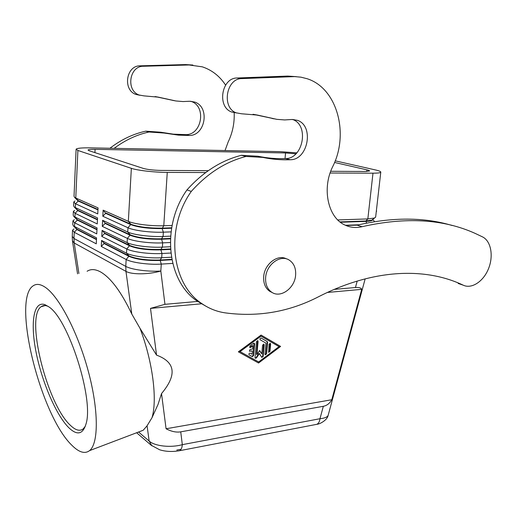 <?xml version="1.0" encoding="UTF-8"?>
<svg xmlns="http://www.w3.org/2000/svg" width="517" height="517" viewBox="0 0 517 517"><rect width="100%" height="100%" fill="white"/><g stroke="black" fill="none" stroke-linecap="round" stroke-linejoin="round"><path stroke-width="0.78" d="M178.623 450.876L179.606 450.695C181.124 449.919 182.029 447.903 182.32 444.652C170.881 447.955 154.751 446.184 149.161 441.079L151.849 445.816M328.321 414.712L328.14 415.39C327.274 417.148 324.553 418.259 319.971 418.725C319.59 421.678 318.53 423.546 316.792 424.321L315.713 424.528M334.266 289.391L355.444 287.523C358.927 287.239 361.015 287.853 361.713 289.352L331.791 399.738C329.697 403.415 326.88 405.606 323.332 406.297L180.737 431.837C176.303 432.58 171.418 431.559 166.073 428.761L161.524 393.586L158.047 404.397L152.011 417.697L147.074 425.788L143.209 430.247L137.813 432.302M256.91 354.552L259.689 350.487L261.783 353.912L262.584 345.091L263.916 344.16L264.2 344.884L263.14 356.491L261.802 357.415L259.405 353.602L256.451 357.932L255.308 358.287L255.03 357.577L256.451 341.614L257.802 340.684L258.086 341.414L256.91 354.552L256.484 354.307L257.498 340.574M171.586 228.223L162.125 228.559C148.818 228.708 138.414 227.409 130.911 224.675L105.63 213.34L103.122 210.154L102.812 216.242L105.63 213.34M102.812 216.242L127.97 227.751C133.729 230.55 150.977 232.715 163.359 232.172L171.043 231.881M372.744 219.576L372.712 219.822C372.311 220.681 370.01 221.192 365.803 221.366L340.425 222.265M335.19 160.832L375.348 169.919C379.168 170.791 380.977 171.554 380.777 172.2C380.357 172.852 377.759 173.182 372.983 173.182L367.839 218.924L337.75 219.925M375.665 216.953L374.573 218.012L367.839 218.924L365.849 220.998L371.807 220.177L374.573 218.012M172.09 225.457L163.779 225.735C151.384 226.22 134.11 224.068 128.339 221.347L103.122 210.154M170.604 236.153L163.081 236.456L163.359 232.172L162.125 228.559L163.779 225.735L167.262 172.4C154.745 172.4 137.238 170.41 131.357 168.335L128.339 221.347L130.937 224.255C138.44 226.982 148.844 228.275 162.157 228.126L171.657 227.797M374.567 221.657L372.77 219.421M171.437 257.207L161.692 257.744C149.368 258.519 132.229 256.27 126.523 253.175L101.578 240.437L101.274 246.447L126.161 259.482C131.854 262.655 148.967 264.917 161.278 264.09L172.71 263.405M170.429 238.854L161.433 239.235C148.153 239.461 137.774 238.15 130.297 235.306L105.113 223.447L105.132 223.047L130.323 234.88C137.8 237.723 148.179 239.035 161.459 238.809L170.448 238.427M105.132 223.047L102.605 220.294L102.295 226.362L127.363 238.382C133.102 241.303 150.305 243.507 162.661 242.867L170.319 242.518M170.384 246.745L162.383 247.126L162.661 242.867L161.459 238.809L163.081 236.456C150.706 237.038 133.476 234.854 127.725 232.01L102.605 220.294M170.526 249.375L160.742 249.866C147.494 250.17 137.141 248.839 129.689 245.872L104.589 233.51L101.784 236.424L126.762 248.961C132.475 252.005 149.633 254.241 161.97 253.504L170.856 253.039M102.088 230.395L104.608 233.109L129.715 245.452C137.167 248.412 147.519 249.743 160.768 249.44L162.383 247.126C150.033 247.805 132.85 245.594 127.124 242.622L102.088 230.395L101.784 236.424M171.896 259.76L160.057 260.439C146.834 260.82 136.507 259.476 129.082 256.393L104.072 243.526L101.274 246.447M101.578 240.437L104.091 243.126L129.108 255.973C136.533 259.049 146.86 260.394 160.083 260.019L171.818 259.347M76.626 199.51L78.203 201.042L97.952 209.896M74.997 200.984L73.776 201.953L75.521 203.763L97.752 213.928L98.056 207.899L75.773 198.011L74.513 197.287L74.028 196.253L76.096 149.445M97.971 209.495L78.222 200.654L75.773 198.011L77.899 150.46L76.109 149.18C77.085 148.172 81.873 147.733 90.462 147.868L279.82 151.63L296.823 152.87M74.661 210.348L73.362 211.408L75.094 213.314L97.254 223.939L97.551 217.941L75.346 207.588L75.521 203.763L78.203 201.042L76.749 199.646M74.325 219.66L72.942 220.83L74.668 222.821L96.757 233.904L97.054 227.932L73.782 216.423L73.194 215.182L73.343 211.821M74.002 228.934L72.529 230.201L74.248 232.288L96.265 243.824L96.556 237.878L73.427 225.935L72.781 224.585L72.923 221.257M97.48 219.454L77.789 210.206L74.144 206.878L73.608 205.74L73.763 202.341M76.193 209.017L77.77 210.587L97.455 219.848M96.983 229.361L77.363 219.712L74.926 217.121L75.094 213.314L77.77 210.587L76.354 209.185M75.766 218.491L77.343 220.093L96.963 229.755M96.492 239.222L76.93 229.18L74.5 226.614L74.668 222.821L77.343 220.093L75.954 218.685M75.34 227.919L76.917 229.554L96.472 239.617M105.655 212.933L130.937 224.255L127.97 227.751L127.725 232.01L130.323 234.88L127.363 238.382L127.124 242.622L129.715 245.452L126.762 248.961L126.523 253.175L129.108 255.973L126.161 259.482L125.767 266.378L73.97 238.492L74.248 232.288L76.917 229.554L75.56 228.146M87.102 271.27C90.908 268.801 95.522 269.092 100.944 272.149C111.174 278.308 121.456 292.273 131.796 314.045L140.004 328.321L156.548 355.121L150.499 308.39L164.949 304.326L197.862 301.424M45.347 287.349C59.028 296.545 77.828 332.25 88.265 371.128C98.773 410.007 98.702 443.534 89.544 450.637C84.807 454.178 78.881 452.356 71.779 445.169C40.416 415.183 11.704 299.782 33.069 285.895C36.319 283.523 40.416 284.007 45.347 287.349M140.004 328.321C152.689 361.532 157.511 399.512 152.011 417.697M85.324 426.234L83.14 428.948C79.754 431.475 75.521 430.273 70.428 425.355C47.034 404.216 25.126 316.656 41.198 306.678C42.924 305.411 44.973 305.211 47.357 306.083L48.262 306.471M48.585 306.704C68.199 318.362 94.197 399.279 85.996 423.998C82.856 434.409 77.143 435.669 68.871 427.772C56.185 415.248 42.032 382.128 36.158 352.6C30.193 323.041 33.476 300.5 44.979 304.675L48.585 306.704M252.38 350.965L249.452 351.172L250.079 349.408L252.548 349.091L252.839 345.815L250.661 347.424L249.776 347.495L249.982 345.899L253.466 343.32L254.338 343.256L254.623 343.986L253.588 355.638L252.29 356.614L249.129 354.849C248.677 353.77 249.02 353.208 250.157 353.156L252.089 354.235L252.38 350.965L249.323 351.043M334.551 162.454L366.934 169.86C368.795 170.293 369.681 170.668 369.571 170.985L365.616 171.476L330.718 171.295M208.299 170.668L161.071 170.423C153.543 170.261 147.616 169.595 143.287 168.413L88.937 150.66L87.993 150.001C88.459 149.503 90.824 149.284 95.089 149.342L285.552 152.954L295.918 153.814M249.646 347.366L252.406 345.576L252.839 345.815M156.548 355.121C175.476 362.126 177.137 374.948 161.524 393.586M167.262 172.4L205.701 172.549M330.105 173.021L372.983 173.182M265.092 354.72L266.119 353.686L267.179 342.144L266.895 341.414L261.079 338.04M266.552 353.925L265.221 354.856L264.95 354.139L265.958 343.114L260.206 339.792C259.734 338.713 260.07 338.15 261.208 338.099L267.328 341.647L267.619 342.377L266.552 353.925L266.119 353.686M249.116 354.836L251.857 356.368L253.156 355.392L254.034 343.139M260.982 336.147L240.03 351.618L239.61 351.373L260.549 335.914L260.982 336.147L279.031 346.629L258.655 361.958L240.03 351.618M345.44 225.283L358.817 224.779M238.356 351.831L261.079 335.061L280.608 346.429L258.558 363.024L238.356 351.831L258.125 362.779L280.169 346.196L261.066 335.074M331.791 399.738L166.073 428.761M361.713 289.352L327.384 292.448M202.024 303.744L150.499 308.39M259.405 353.602L258.978 353.363L256.018 357.686L255.172 358.152M269.027 344.283L270.346 343.353L270.63 344.083L269.952 351.411L268.627 352.336L269.027 344.283M102.295 226.362L105.113 223.447M261.783 353.912L259.54 350.707M78.914 273.487L74.209 242.99L125.961 271.367L125.767 266.378C131.447 269.628 148.528 271.91 160.819 271.024L161.278 264.09L160.083 260.019L161.692 257.744L161.97 253.504L160.768 249.44L170.494 248.955M261.667 357.286L262.707 356.245L263.612 344.051M77.899 150.46L131.357 168.335M280.608 346.429L280.169 346.196M258.558 363.024L258.125 362.779M268.497 352.206L269.519 351.172L270.042 343.249M339.966 221.903L365.849 220.998L366.592 223.092M104.091 243.126L104.072 243.526M104.608 233.109L104.589 233.51M295.614 275.218C296.079 268.213 293.889 263.134 289.055 259.986C280.343 254.306 266.397 264.536 265.641 277.455C265.247 284.208 267.302 289.158 271.819 292.299C280.66 298.458 294.787 288.137 295.614 275.218M286.508 258.901C277.752 253.879 264.439 264.051 263.696 276.608C263.302 283.342 265.363 288.273 269.868 291.407L272.246 292.557M376.686 211.195L376.376 210.729M234.169 112.467C234.621 122.872 232.618 132.714 228.159 141.988L225.031 150.537M225.593 85.111C219.719 76.154 211.957 70.066 202.315 66.835L189.106 64.974L143.429 66.254C129.315 65.872 125.747 90.546 139.176 95.031L143.984 95.878L158.409 97.164L155.068 96.563L174.339 100.679M114.173 148.34C125.062 140.172 136.662 134.724 148.993 131.997L164.102 133.05L178.455 135.137L189.164 135.46C205.314 135.997 210.251 107.077 194.741 102.075L189.597 101.261L183.037 101.565L175.916 100.97L158.409 97.164M296.209 76.645L287.659 76.077L237.174 78.002C221.489 77.673 216.817 106.903 231.61 111.995L236.256 112.848C221.399 107.73 226.136 78.267 241.885 78.59L294.703 76.6L300.984 77.175L307.059 78.707C337.304 88.148 349.356 133.974 332.722 166.584C321.664 188.576 328.011 217.424 344.639 224.901C350.138 227.564 355.948 228.165 362.081 226.698C405.742 216.817 443.424 219.053 475.136 233.387L482.652 236.954C491.072 241.18 493.683 256.031 488.507 268.704C483.46 281.442 471.724 289.262 463.245 285.19L458.198 283.465L461.752 284.499M452.11 225.49C424.211 217.114 392.558 217.011 357.15 225.173L345.834 225.457M231.61 111.995L236.489 112.939M236.256 112.848L241.588 113.785L257.589 115.104L276.841 119.343L253.026 114.283M272.039 118.464L274.055 118.832M292.667 119.498L297.553 120.364C314.401 126.032 308.016 160.031 290.308 159.734C281.164 160.096 271.981 159.32 262.759 157.401L258.061 156.244C267.257 158.157 276.401 158.939 285.513 158.583C303.149 158.893 309.47 125.133 292.667 119.498L292.57 119.459M258.061 156.244L241.413 155.294C221.211 160.425 203.058 171.974 186.96 189.926C160.923 226.44 167.127 281.326 197.119 301.03L205.365 305.89M276.841 119.343L284.686 119.938L291.918 119.485L297.553 120.364M262.759 157.401L246.04 156.457C225.742 161.647 207.498 173.298 191.296 191.4C165.091 228.217 171.269 283.503 201.372 303.285C209.101 308.739 217.573 312.003 226.776 313.069C259.043 317.089 289.598 311.667 318.44 296.803C373.461 268.666 425.556 267.186 463.245 285.19M246.04 156.457L241.413 155.294M191.296 191.4L186.96 189.926M164.102 133.05L160.768 132.223L145.716 131.169C132.992 133.974 121.068 139.668 109.94 148.256M160.768 132.223L173.279 134.155L185.732 134.633C201.817 135.176 206.71 106.431 191.258 101.455L190.689 101.254M192.893 65.045L185.603 64.58L140.12 65.84C126.07 65.452 122.535 89.971 135.906 94.43L139.836 95.27M148.993 131.997L145.716 131.169M323.332 406.297L319.971 418.725L182.32 444.652L180.737 431.837M176.782 450.068L181.099 449.241M147.074 425.788L149.161 441.079L138.769 432.199M258.086 341.414L257.653 341.181M72.238 236.805L72.445 240.799L74.209 242.99L73.97 238.492L72.257 236.347L72.509 230.66M357.189 281.061L355.444 287.523M164.949 304.326L160.819 271.024C148.599 274.605 131.635 274.74 125.961 271.367L131.796 314.045M250.661 347.424L250.228 347.185M252.29 356.614L251.857 356.368M267.619 342.377L267.179 342.144M253.588 355.638L253.156 355.392M256.451 357.932L256.018 357.686M249.911 351.282L249.485 351.043M264.2 344.884L263.767 344.652M263.14 356.491L262.707 356.245M267.289 341.621L266.85 341.388M366.934 169.86L366.753 171.47M95.089 149.342L94.928 152.618M285.552 152.954L285.029 158.603M254.623 343.986L254.19 343.747M269.952 351.411L269.519 351.172M270.63 344.083L270.197 343.844M362.081 226.698L357.15 225.173M292.583 76.626L287.659 76.077M241.885 78.59L237.174 78.002M257.589 115.104L253.194 114.309M290.308 159.734L285.513 158.583M189.106 64.974L185.603 64.58M143.429 66.254L140.12 65.84M175.916 100.97L172.504 100.343M189.164 135.46L185.732 134.633M316.772 424.328L179.586 450.701C172.374 451.948 165.724 451.645 159.663 449.784L151.158 445.227M151.145 445.215L136.63 432.748M365.164 278.844L328.14 415.39M380.777 172.2L375.633 217.224M77.098 200.014L74.513 197.287M76.723 209.572L74.144 206.878M76.348 219.092L73.782 216.423M75.973 228.572L73.427 225.935M72.503 241.2L77.556 273.855M89.544 450.637L143.209 430.247M328.127 415.416C327.287 420.172 319.616 424.263 316.824 424.308M267.328 341.647L266.895 341.414M197.119 301.03L201.372 303.285M135.906 94.43L139.176 95.031M191.258 101.455L194.741 102.075M47.357 306.083L44.979 304.675M269.868 291.407L271.819 292.299M41.198 306.678L45.121 305.566"/></g></svg>
